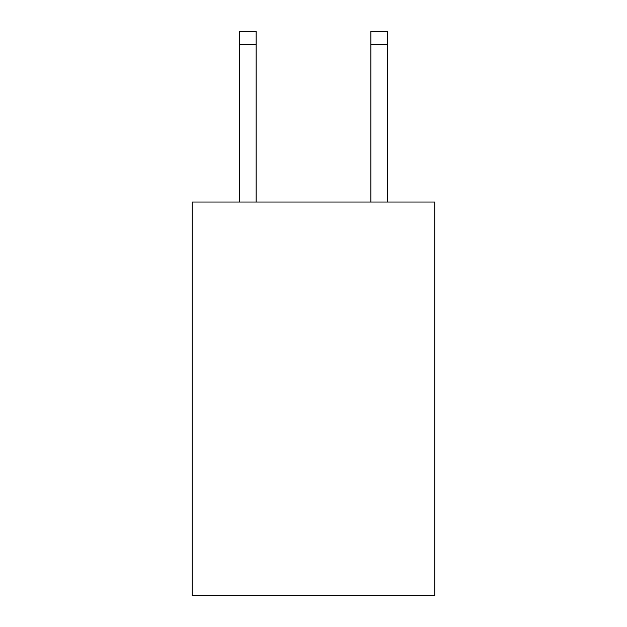 <?xml version="1.0" encoding="UTF-8"?>
<svg xmlns="http://www.w3.org/2000/svg" width="627" height="627" viewBox="0 0 627 627"><rect width="100%" height="100%" fill="white"/><g stroke="black" fill="none" stroke-linecap="round" stroke-linejoin="round"><path stroke-width="0.94" d="M434.864 202.043L434.864 595.65L192.136 595.65L192.136 202.043L434.864 202.043M256.098 202.043L256.098 44.47L239.702 44.47L239.702 31.35L256.098 31.35L256.098 44.47M239.702 202.043L239.702 44.47M387.298 202.043L387.298 31.35L370.902 31.35L370.902 202.043M370.902 44.47L387.298 44.47"/></g></svg>
